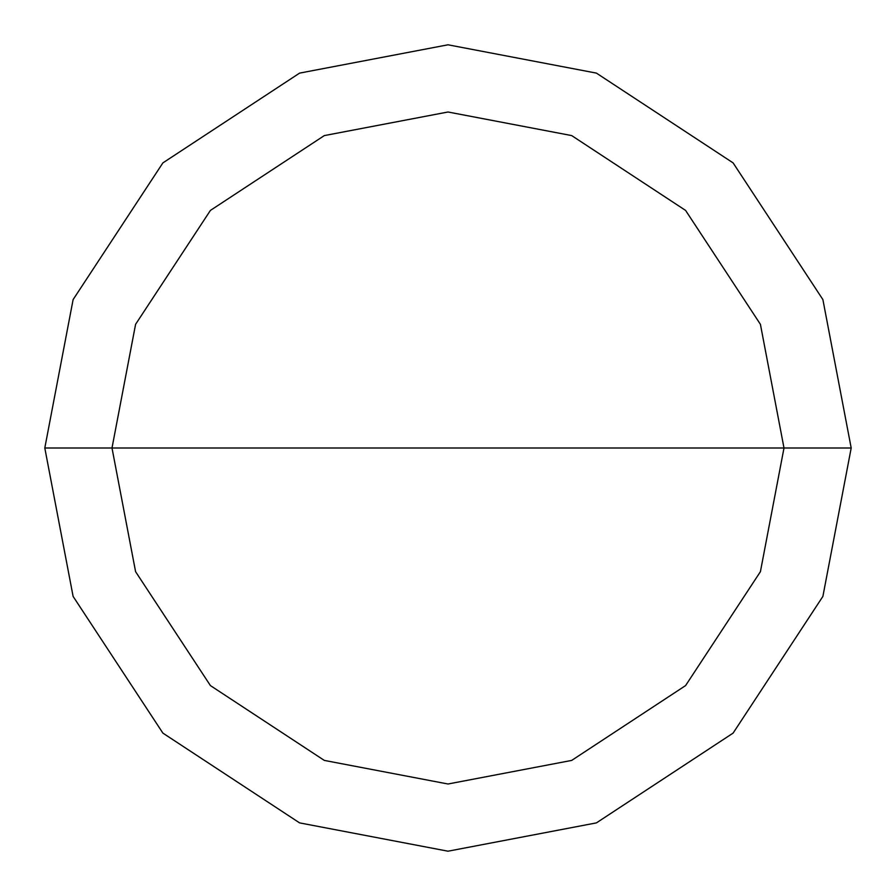 <?xml version="1.0" encoding="UTF-8"?>
<svg xmlns="http://www.w3.org/2000/svg" width="896" height="896" viewBox="0 0 896 896"><rect width="100%" height="100%" fill="white"/><g stroke="black" fill="none" stroke-linecap="round" stroke-linejoin="round"><path stroke-width="1.34" d="M448 448L784 448L760.413 571.682L685.586 685.586L571.682 760.413L448 784L324.318 760.413L210.414 685.586L135.587 571.682L112 448L851.2 448L822.886 299.589L733.107 162.893L596.411 73.114L448 44.8L299.589 73.114L162.893 162.893L73.114 299.589L44.8 448L112 448L135.587 324.318L210.414 210.414L324.318 135.587L448 112L571.682 135.587L685.586 210.414L760.413 324.318L784 448L760.413 324.318L685.586 210.414L571.682 135.587L448 112L324.318 135.587L210.414 210.414L135.587 324.318L112 448L448 448M851.2 448L822.886 299.589L733.107 162.893L596.411 73.114L448 44.8L299.589 73.114L162.893 162.893L73.114 299.589L44.8 448L112 448L135.587 571.682L210.414 685.586L324.318 760.413L448 784L571.682 760.413L685.586 685.586L760.413 571.682L784 448L851.2 448L822.886 596.411L733.107 733.107L596.411 822.886L448 851.2L299.589 822.886L162.893 733.107L73.114 596.411L44.8 448L73.114 596.411L162.893 733.107L299.589 822.886L448 851.2L596.411 822.886L733.107 733.107L822.886 596.411L851.2 448"/></g></svg>
